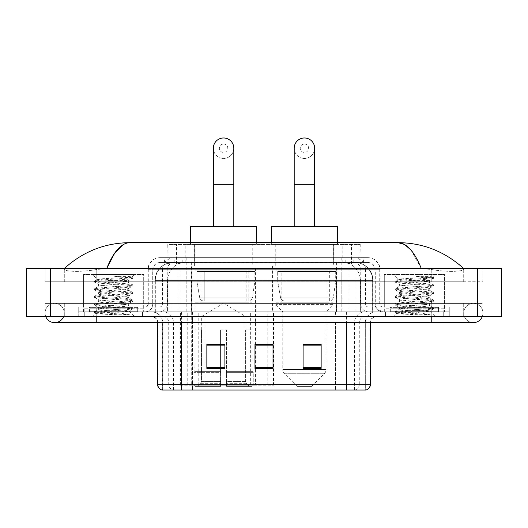 <?xml version="1.0" encoding="UTF-8"?>
<svg xmlns="http://www.w3.org/2000/svg" width="528" height="528" viewBox="0 0 528 528"><rect width="100%" height="100%" fill="white"/><g stroke="black" fill="none" stroke-linecap="round" stroke-linejoin="round"><path stroke-width="0.4" stroke-dasharray="2.64 1.98" d="M180.16 385.209L273.794 385.209L180.16 385.209L180.16 311.824L273.794 311.824L180.16 311.824M336.303 266.105L272.54 266.105L336.303 266.105L336.303 311.824L272.54 311.824L336.303 311.824M272.54 266.105L272.54 311.824M255.46 266.105L191.697 266.105L255.46 266.105L255.46 385.209L191.697 385.209L255.46 385.209M191.697 266.105L191.697 385.209M354.526 262.495L348.665 262.495L357.654 262.713C359.918 263.393 360.683 263.822 359.957 264L351.476 264L346.639 262.97L336.679 262.522L191.321 262.522L181.361 262.97L176.524 264L168.043 264L167.765 244.451L360.235 244.451L167.765 244.451M356.624 262.568A18.044 18.044 0 0 1 373.045 280.54L373.045 311.824L154.955 311.824L373.045 311.824M167.765 263.888L171.376 262.568L179.335 262.495L173.474 262.495M171.376 262.568A18.044 18.044 0 0 0 154.955 280.54L155.324 280.54L155.324 311.824M252.754 244.451L194.403 244.451L252.754 244.451L252.754 266.105L194.403 266.105L252.754 266.105M194.403 244.451L194.403 266.105M333.597 244.451L275.246 244.451L333.597 244.451L333.597 266.105L275.246 266.105L333.597 266.105M275.246 244.451L275.246 266.105M360.235 244.451L359.957 264L359.957 244.451M179.335 262.495L348.665 262.495M164.149 257.684L363.851 257.684L164.149 257.684L164.149 262.495L363.851 262.495L164.149 262.495M368.062 262.495L159.938 262.495L368.062 262.495A7.22 7.22 0 0 1 375.283 269.716L375.283 304.003L147.906 304.003A3.01 3.01 0 0 1 144.896 307.006L383.104 307.006L144.896 307.006M159.938 257.684L368.062 257.684L159.938 257.684A12.032 12.032 0 0 0 147.906 269.716L375.283 269.716L152.717 269.716L152.717 304.003A7.821 7.821 0 0 1 144.896 311.824L383.104 311.824L144.896 311.824M368.062 257.684A12.032 12.032 0 0 1 380.094 269.716L380.094 304.003L341.821 304.003L341.821 307.006M438.438 307.006L390.317 307.006L438.438 307.006L438.438 311.824L390.317 311.824L438.438 311.824L438.438 308.213L390.317 308.213L438.438 308.213M390.317 307.006L390.317 308.213M137.683 307.006L89.562 307.006L137.683 307.006L137.683 311.824L89.562 311.824L137.683 311.824L137.683 308.213L89.562 308.213L137.683 308.213M89.562 307.006L89.562 308.213M78.731 307.006L96.776 307.006L78.731 307.006L78.731 311.824L449.269 311.824L78.731 311.824L78.731 316.635L96.776 316.635L78.731 316.635L78.731 311.824L449.269 311.824L449.269 316.635L96.776 316.635L449.269 316.635L449.269 311.824L78.731 311.824L78.731 316.635L78.731 307.006M431.224 307.006L96.776 307.006L449.269 307.006L431.224 307.006L431.224 316.635L96.776 316.635L449.269 316.635L449.269 311.824L449.269 316.635L64.297 316.635L482.955 316.635L96.776 316.635L431.224 316.635L431.224 307.006M449.269 307.006L449.269 311.824L449.269 307.006M142.494 311.824L142.494 316.635L84.751 316.635L142.494 316.635L84.751 316.635L142.494 316.635L142.494 311.824L84.751 311.824L84.751 316.635L84.751 311.824L142.494 311.824M443.249 311.824L443.249 316.635L385.506 316.635L443.249 316.635L385.506 316.635L443.249 316.635L443.249 311.824L385.506 311.824L385.506 316.635L385.506 311.824L443.249 311.824M143.095 308.213L84.143 308.213L143.095 308.213L143.095 311.824L84.143 311.824L143.095 311.824M84.143 308.213L84.143 311.824M443.857 308.213L384.905 308.213L443.857 308.213L443.857 311.824L384.905 311.824L443.857 311.824M384.905 308.213L384.905 311.824M365.363 390.02L346.408 390.02L365.66 390.02L365.66 322.648A10.831 10.831 0 0 1 376.484 311.824L151.516 311.824L376.484 311.824M162.34 390.02L181.592 390.02L162.34 390.02L162.34 322.648L370.471 322.648A6.013 6.013 0 0 1 376.484 316.635L151.516 316.635L376.484 316.635M161.865 390.02L366.135 390.02M390.317 311.824L438.438 311.824L390.317 311.824M89.562 311.824L137.683 311.824L89.562 311.824M321.143 367.587L321.143 344.362L321.143 368.425L303.098 368.425L303.098 344.487L303.098 368.425L321.143 368.425L321.143 344.599L321.143 368.425L321.143 345.319L303.098 345.319L303.098 368.425L303.098 344.362L321.143 344.362L303.098 344.362L321.143 344.362L321.143 367.587L303.098 367.587M224.902 367.587L224.902 344.362L224.902 368.425L206.857 368.425L206.857 344.487L206.857 368.425L224.902 368.425L224.902 344.599L224.902 368.425L224.902 345.319L206.857 345.319L206.857 368.425L206.857 344.362L224.902 344.362L206.857 344.362L224.902 344.362L224.902 367.587L206.857 367.587M273.022 367.587L273.022 344.362L273.022 368.425L254.978 368.425L254.978 344.487L254.978 368.425L273.022 368.425L273.022 344.599L273.022 368.425L273.022 345.319L254.978 345.319L254.978 368.425L254.978 344.362L273.022 344.362L254.978 344.362L273.022 344.362L273.022 367.587L254.978 367.587M181.592 316.635L181.592 390.02L346.408 390.02L346.408 322.648L162.34 322.648C161.7 316.074 158.09 312.464 151.516 311.824M273.022 345.319L273.022 344.599L273.022 345.319L254.978 345.319L254.978 368.425L273.022 368.425L273.022 345.319M224.902 345.319L224.902 344.599L224.902 345.319L206.857 345.319L206.857 368.425L224.902 368.425L224.902 345.319M321.143 345.319L321.143 344.599L321.143 345.319L303.098 345.319L303.098 368.425L321.143 368.425L321.143 345.319M273.022 344.487L254.978 344.487M224.902 344.487L206.857 344.487M321.143 344.487L303.098 344.487M463.703 313.025A9.623 9.623 0 0 1 473.326 303.402A9.623 9.623 0 0 1 482.249 316.635A9.623 9.623 0 0 0 482.955 313.025A9.623 9.623 0 0 1 482.249 316.635A9.623 9.623 0 0 0 473.326 303.402A9.623 9.623 0 0 0 463.703 313.025A9.623 9.623 0 0 0 473.326 322.648A9.623 9.623 0 0 1 463.703 313.025A9.623 9.623 0 0 0 473.326 322.648A9.623 9.623 0 0 1 463.703 313.025M64.297 313.025A9.623 9.623 0 0 0 54.674 303.402A9.623 9.623 0 0 0 45.751 316.635A9.623 9.623 0 0 1 45.045 313.025A9.623 9.623 0 0 0 45.751 316.635A9.623 9.623 0 0 1 54.674 303.402A9.623 9.623 0 0 1 64.297 313.025A9.623 9.623 0 0 1 54.674 322.648A9.623 9.623 0 0 0 64.297 313.025A9.623 9.623 0 0 1 63.591 316.635A9.623 9.623 0 0 0 64.297 313.025M384.305 311.824L384.305 274.527L384.305 307.006L444.457 307.006L444.457 274.527L384.305 274.527L444.457 274.527L384.305 274.527L444.457 274.527L444.457 311.824L384.305 311.824L444.457 311.824M83.543 311.824L83.543 274.527L83.543 307.006L143.695 307.006L143.695 274.527L83.543 274.527L143.695 274.527L83.543 274.527L143.695 274.527L143.695 311.824L83.543 311.824L143.695 311.824M172.94 262.495L354.935 262.495L172.94 262.495A18.044 18.044 0 0 0 154.895 280.54L178.959 280.54L178.959 311.824L154.895 311.824L372.986 311.824L178.959 311.824M354.935 262.495A18.044 18.044 0 0 1 372.986 280.54L372.986 311.824M463.703 268.514C444.86 251.5 422.981 242.873 398.059 242.649L129.941 242.649C105.112 242.84 83.226 251.46 64.297 268.514L64.297 269.056C63.776 271.432 79.477 272.587 96.776 269.471L106.696 268.514L421.304 268.514L431.224 269.471C448.444 272.573 464.224 271.445 463.703 269.056L463.703 268.514L463.703 269.056C464.224 271.432 448.523 272.587 431.224 269.471L421.304 268.514L106.696 268.514L96.776 269.471C79.556 272.573 63.776 271.445 64.297 269.056L64.297 268.514M501.6 268.514L501.6 316.635L26.4 316.635L26.4 268.514L501.6 268.514M96.776 268.514L431.224 268.514L96.776 268.514L96.776 281.747L482.955 281.747L482.955 268.514L431.224 268.514L482.955 268.514L482.955 281.747L45.045 281.747L45.045 268.514L45.045 281.747L431.224 281.747L64.297 281.747L96.776 281.747L96.776 268.514M45.045 316.635L96.776 316.635L45.045 316.635L45.045 303.402L482.955 303.402L482.955 316.635L482.955 303.402L45.045 303.402L45.045 316.635M431.224 316.635L431.224 303.402L431.224 316.635L431.224 303.402L96.776 303.402L463.703 303.402L96.776 303.402L431.224 303.402L431.224 322.648L431.224 313.025L431.224 322.648L96.776 322.648L96.776 303.402L64.297 303.402L96.776 303.402L96.776 316.635M463.703 303.402L463.703 316.635L463.703 303.402M64.297 303.402L64.297 316.635L64.297 303.402M463.703 281.747L431.224 281.747L463.703 281.747L463.703 269.056L463.703 281.747M64.297 281.747L64.297 269.056L64.297 281.747M410.896 249.962L421.304 268.514M123.697 244.339L129.941 242.649M138.283 311.824L88.955 311.824L138.283 311.824A0.601 0.601 0 0 1 137.683 311.216L89.562 311.216L137.683 311.216L137.683 307.613A0.601 0.601 0 0 1 138.283 307.006L88.955 307.006L138.283 307.006M88.955 311.824A0.601 0.601 0 0 0 89.562 311.216L89.562 307.613A0.601 0.601 0 0 0 88.955 307.006M143.695 307.006L83.543 307.006M97.469 279.299L97.429 279.391C95.891 278.52 132.931 277.721 132.231 276.969L128.053 276.408L114.701 276.408C123.988 277.609 128.627 278.989 128.608 280.54L112.556 280.54L97.429 279.391L92.565 274.527L134.673 274.527L92.565 274.527M129.446 314.754L106.874 310.616L129.023 310.979C130.508 311.85 95.139 312.649 95.799 313.401C97 313.863 104.049 314.312 116.952 314.754L129.446 314.754L97.013 312.305L94.552 311.546L104.036 310.391L130.225 308.484L132.686 307.725L123.209 306.577L97.013 304.663L94.552 303.91L104.036 302.755L130.225 300.841L132.686 300.089L123.209 298.934L97.013 297.026L94.446 296.386L104.036 295.112L130.225 293.205L132.792 292.571L123.209 291.298L97.013 289.384L94.446 288.75L104.036 287.476L130.225 285.569L132.792 284.929L123.209 283.655L97.013 281.747L94.446 281.107L104.036 279.833L130.225 277.926L132.792 277.292L132.205 276.89L134.673 274.527M127.01 310.616C120.833 309.527 97.713 308.458 98.584 307.369C97.66 306.101 129.578 304.821 128.66 303.547C129.578 302.28 97.66 301 98.584 299.732C97.66 298.459 129.578 297.185 128.66 295.911C129.578 294.637 97.66 293.363 98.584 292.09C97.66 290.822 129.578 289.542 128.66 288.268L128.66 290.182L132.686 292.453M116.952 314.754L104.036 313.896L94.446 312.622L97.013 311.982L123.209 310.075L132.792 308.801L130.225 308.167L104.036 306.253L94.446 304.979L97.013 304.346L123.209 302.438L132.792 301.165L130.225 300.524L104.036 298.617L94.446 297.343L97.013 296.71L123.209 294.796L132.686 293.641L128.66 295.911L128.66 297.818C129.578 296.551 97.66 295.271 98.584 294.004C97.66 292.73 129.578 291.449 128.66 290.182C129.578 288.908 97.66 287.635 98.584 286.361L94.552 288.631M132.686 293.641L130.225 292.888L104.036 290.974L94.446 289.7L97.013 289.067L123.209 287.159L132.686 286.004L128.66 288.268C129.578 287.001 97.66 285.721 98.584 284.453L98.584 286.361C97.66 285.087 129.578 283.813 128.66 282.539L132.686 284.81M132.686 286.004L130.225 285.245L104.036 283.338L94.552 282.183L98.584 284.453C97.66 283.18 129.578 281.906 128.66 280.632L128.66 282.539C127.624 281.879 122.258 281.213 112.556 280.54M132.686 301.283L128.66 303.547L128.66 305.461C129.578 304.187 97.66 302.914 98.584 301.64C97.66 300.366 129.578 299.092 128.66 297.818L132.686 300.089M94.552 289.819L98.716 292.248L98.584 294.004L94.552 296.267M106.874 310.616C101.614 310.18 98.848 309.731 98.584 309.283C97.66 308.009 129.578 306.728 128.66 305.461L132.686 307.725M94.552 297.462L98.716 299.884L98.584 301.64L94.552 303.91M94.552 305.098L98.716 307.52L98.584 309.283L94.552 311.546M94.552 282.183L97.013 281.431L123.209 279.517L132.686 278.362L128.608 280.54M132.686 308.92L128.984 311.078L134.673 316.635L92.565 316.635L134.673 316.635M94.552 312.741L95.832 313.48L92.565 316.635M132.686 277.174L128.053 276.408M132.686 278.362L130.225 277.609L114.701 276.408M223.575 158.433A10.223 10.223 0 0 0 233.805 148.21A10.223 10.223 0 0 1 223.575 158.433A10.223 10.223 0 0 0 233.805 148.21A10.223 10.223 0 0 0 223.575 137.98A10.223 10.223 0 0 0 213.352 148.21A10.223 10.223 0 0 0 223.575 158.433A10.223 10.223 0 0 1 213.352 148.21M223.575 143.999A4.211 4.211 0 0 1 227.786 148.21A4.211 4.211 0 0 1 223.575 152.42A4.211 4.211 0 0 1 219.364 148.21A4.211 4.211 0 0 1 223.575 143.999M213.352 226.406L233.805 226.406L213.352 226.406M201.32 329.868L201.32 316.635L245.837 316.635L223.575 303.257L201.32 316.635L245.837 316.635L245.837 329.868M245.632 381.553L245.632 329.868L245.632 381.553L246.517 383.678L249.269 386.41L226.585 386.41L252.054 386.41L226.585 386.41L226.585 385.209L253.262 385.209L226.585 385.209L226.585 372.332L253.262 372.332L226.585 372.332L226.585 371.369L252.292 371.369L226.585 371.369L226.585 386.41L252.054 386.41L253.262 385.209L253.262 372.332L251.995 371.369L252.153 329.868L251.995 371.369L253.262 372.332L253.262 385.209L252.054 386.41L249.269 386.41L246.517 383.678L245.632 381.553L226.585 381.553L226.585 386.41L226.585 329.868L226.585 381.553L245.632 381.553M220.572 329.868L226.585 329.868L220.572 329.868L220.572 371.369L195.162 371.369L220.572 371.369L220.572 329.868L220.572 381.553L220.572 329.868L226.585 329.868L226.585 371.369L226.585 329.868L220.572 329.868M201.524 329.868L201.524 381.553L200.64 383.678L197.888 386.41L220.572 386.41L220.572 381.553L220.572 386.41L195.103 386.41L220.572 386.41L220.572 385.209L220.572 386.41L195.103 386.41L193.895 385.209L220.572 385.209L193.895 385.209L193.895 372.332L220.572 372.332L220.572 385.209L220.572 372.332L193.895 372.332L194.865 371.369L220.572 371.369L220.572 372.332L220.572 371.369L194.865 371.369L195.162 329.868L195.162 371.369L193.895 372.332L193.895 385.209L195.103 386.41L197.888 386.41L200.64 383.678L201.524 381.553L201.524 329.868L195.004 329.868L201.524 329.868M195.004 302.194L252.153 302.194L195.004 302.194L195.004 329.868M252.153 302.194L252.153 329.868M201.023 270.917L246.134 270.917L201.023 270.917L201.023 302.194L246.134 302.194L201.023 302.194M246.134 270.917L246.134 302.194M195.004 244.451L252.153 244.451L195.004 244.451L195.004 270.917L252.153 270.917L195.004 270.917M252.153 244.451L252.153 270.917M190.496 242.649L190.496 244.451L256.661 244.451L190.496 244.451M256.661 242.649L256.661 244.451M190.496 226.406L256.661 226.406M251.995 329.868L245.632 329.868L251.995 329.868M254.859 271.517L196.845 271.517L254.859 271.517L254.859 281.14L196.845 281.14L196.845 271.517L196.845 281.14L199.742 297.904C200.462 299.97 201.953 301 204.224 300.993L248.84 300.993L204.224 300.993L204.224 271.517L204.224 300.993C201.96 301.006 200.468 299.977 199.742 297.904L196.845 281.14L254.859 281.14L252.417 297.904L199.742 297.904L252.417 297.904C250.866 300.505 249.671 301.541 248.846 300.993L248.84 271.517L204.224 271.517L248.84 271.517M304.425 158.433A10.223 10.223 0 0 0 314.648 148.21A10.223 10.223 0 0 1 304.425 158.433A10.223 10.223 0 0 0 314.648 148.21A10.223 10.223 0 0 0 304.425 137.98A10.223 10.223 0 0 0 294.195 148.21A10.223 10.223 0 0 0 304.425 158.433A10.223 10.223 0 0 1 294.195 148.21M304.425 143.999A4.211 4.211 0 0 1 308.636 148.21A4.211 4.211 0 0 1 304.425 152.42A4.211 4.211 0 0 1 300.214 148.21A4.211 4.211 0 0 1 304.425 143.999M294.195 226.406L314.648 226.406L294.195 226.406M311.639 386.41L297.205 386.41L284.526 373.732L324.317 373.732L284.526 373.732A6.013 6.013 0 0 1 282.77 369.481L326.08 369.481A6.013 6.013 0 0 1 324.317 373.732L311.639 386.41L297.205 386.41M326.08 311.824L282.77 311.824L282.77 369.481L326.08 369.481L326.08 311.824L332.996 304.603L275.847 304.603L332.996 304.603L332.996 302.194L275.847 302.194L275.847 304.603L282.77 311.824L326.08 311.824M281.866 270.917L326.977 270.917L281.866 270.917L281.866 302.194L326.977 302.194L281.866 302.194M326.977 270.917L326.977 302.194M275.847 244.451L332.996 244.451L275.847 244.451L275.847 270.917L332.996 270.917L275.847 270.917M332.996 244.451L332.996 270.917M271.339 242.649L271.339 244.451L337.504 244.451L271.339 244.451M337.504 242.649L337.504 244.451M271.339 226.406L337.504 226.406M275.847 302.194L332.996 302.194M335.702 271.517L277.688 271.517L335.702 271.517L335.702 281.14L277.688 281.14L277.688 271.517L277.688 281.14L280.586 297.904C281.305 299.97 282.797 301 285.067 300.993L329.683 300.993L285.067 300.993L285.067 271.517L285.067 300.993C282.803 301.006 281.312 299.977 280.586 297.904L277.688 281.14L335.702 281.14L333.26 297.904L280.586 297.904L333.26 297.904C331.709 300.505 330.521 301.541 329.69 300.993L285.061 300.993L329.69 300.993M439.045 311.824L389.717 311.824L439.045 311.824A0.601 0.601 0 0 1 438.438 311.216L390.317 311.216L438.438 311.216L438.438 307.613A0.601 0.601 0 0 1 439.045 307.006L389.717 307.006L439.045 307.006M389.717 311.824A0.601 0.601 0 0 0 390.317 311.216L390.317 307.613A0.601 0.601 0 0 0 389.717 307.006M444.457 307.006L384.305 307.006M430.208 314.754L407.629 310.616L427.772 310.616L429.779 310.979C431.27 311.85 395.901 312.649 396.561 313.401C397.756 313.863 404.811 314.312 417.714 314.754L430.208 314.754L397.775 312.305L395.314 311.546L404.791 310.391L430.987 308.484L433.448 307.725L423.964 306.577L397.775 304.663L395.314 303.91L404.791 302.755L430.987 300.841L433.448 300.089L423.964 298.934L397.775 297.026L395.208 296.386L404.791 295.112L430.987 293.205L433.554 292.571L423.964 291.298L397.775 289.384L395.208 288.75L404.791 287.476L430.987 285.569L433.554 284.929L423.964 283.655L397.775 281.747L395.208 281.107L398.191 279.391C396.653 278.52 433.693 277.721 432.993 276.969L428.815 276.408L415.463 276.408C424.75 277.609 429.383 278.989 429.37 280.54L413.312 280.54L398.191 279.391L393.327 274.527L435.435 274.527L393.327 274.527M395.314 280.988L404.791 279.833L430.987 277.926L433.554 277.292L432.96 276.89L435.435 274.527M427.772 310.616C421.595 309.527 398.475 308.458 399.34 307.369C398.422 306.101 430.34 304.821 429.416 303.547C430.34 302.28 398.422 301 399.34 299.732C398.422 298.459 430.34 297.185 429.416 295.911C430.34 294.637 398.422 293.363 399.34 292.09C398.422 290.822 430.34 289.542 429.416 288.268L429.416 290.182L433.448 292.453M417.714 314.754L404.791 313.896L395.208 312.622L397.775 311.982L423.964 310.075L433.554 308.801L430.987 308.167L404.791 306.253L395.208 304.979L397.775 304.346L423.964 302.438L433.554 301.165L430.987 300.524L404.791 298.617L395.208 297.343L397.775 296.71L423.964 294.796L433.448 293.641L429.416 295.911L429.416 297.818C430.34 296.551 398.422 295.271 399.34 294.004C398.422 292.73 430.34 291.449 429.416 290.182C430.34 288.908 398.422 287.635 399.34 286.361L395.314 288.631M433.448 293.641L430.987 292.888L404.791 290.974L395.208 289.7L397.775 289.067L423.964 287.159L433.448 286.004L429.416 288.268C430.34 287.001 398.422 285.721 399.34 284.453L399.34 286.361C398.422 285.087 430.34 283.813 429.416 282.539L433.448 284.81M433.448 286.004L430.987 285.245L404.791 283.338L395.314 282.183L399.34 284.453C398.422 283.18 430.34 281.906 429.416 280.632L429.416 282.539C428.386 281.879 423.014 281.213 413.312 280.54M433.448 301.283L429.416 303.547L429.416 305.461C430.34 304.187 398.422 302.914 399.34 301.64C398.422 300.366 430.34 299.092 429.416 297.818L433.448 300.089M395.314 289.819L399.478 292.248L399.34 294.004L395.314 296.267M407.629 310.616C402.369 310.18 399.61 309.731 399.34 309.283C398.422 308.009 430.34 306.728 429.416 305.461L433.448 307.725M395.314 297.462L399.478 299.884L399.34 301.64L395.314 303.91M395.314 305.098L399.478 307.52L399.34 309.283L395.314 311.546M395.314 282.183L397.775 281.431L423.964 279.517L433.448 278.362L429.37 280.54M433.448 308.92L429.739 311.078L435.435 316.635L393.327 316.635L435.435 316.635M395.314 312.741L396.594 313.48L393.327 316.635M433.448 277.174L428.815 276.408M433.448 278.362L430.987 277.609L415.463 276.408M180.437 385.209L180.437 311.824M168.043 264L168.043 244.451M170.346 262.713A18.044 17.774 -90 0 0 155.324 280.54L373.045 280.54L348.982 280.54L348.982 311.824M372.676 311.824L372.676 280.54A18.044 17.774 90 0 0 357.654 262.713M179.018 262.495L179.018 280.54L154.955 280.54L154.955 311.824M336.679 262.522L336.679 311.824M346.639 262.97A18.044 17.774 90 0 1 360.373 280.54L360.373 311.824M191.321 262.522L191.321 311.824M181.361 262.97A18.044 17.774 -90 0 0 167.627 280.54L167.627 311.824M348.982 262.495L348.982 280.54L179.018 280.54L179.018 311.824M185.81 262.535L185.81 244.451M176.524 264L176.524 244.451M194.297 262.535L194.297 244.451M333.703 262.535L333.703 244.451M351.476 264L351.476 244.451M342.19 262.535L342.19 244.451M204.996 385.209L204.996 311.824M187.222 385.209L187.222 311.824M245.012 385.209L245.012 311.824M250.661 385.209L250.661 311.824M273.431 385.209L273.431 311.824M267.782 385.209L267.782 344.487M267.782 344.362L267.782 311.824M198.205 385.209L198.205 311.824M182.2 262.495L182.2 257.684M341.821 257.684L341.821 269.716L380.094 269.716L356.03 269.716L356.03 262.495M186.179 257.684L186.179 304.003L153.014 304.003A7.821 7.702 90 0 1 145.312 311.824M171.97 307.006L171.97 304.003L356.03 304.003L356.03 269.716L356.03 304.003L375.283 304.003L375.85 306.94L377.401 309.355L383.104 311.824M356.03 257.684L356.03 269.716L147.906 269.716L147.906 304.003L380.094 304.003C380.272 305.831 381.275 306.827 383.104 307.006M159.938 262.495C156.79 262.64 154.565 264.145 153.245 267.003L152.717 269.716L152.717 304.003L171.97 304.003L171.97 257.684M382.688 307.006A3.01 2.963 -90 0 1 379.724 304.003L379.724 269.716A12.032 11.847 90 0 0 367.877 257.684M96.776 307.006L96.776 311.824L96.776 307.006M174.332 257.684A12.032 11.847 -90 0 0 162.485 269.716L162.485 304.003A3.01 2.963 90 0 1 159.522 307.006M160.123 257.684A12.032 11.847 -90 0 0 148.276 269.716L148.276 304.003A3.01 2.963 90 0 1 145.312 307.006M353.668 257.684A12.032 11.847 90 0 1 365.515 269.716L365.515 304.003A3.01 2.963 -90 0 0 368.478 307.006M160.123 262.495A7.22 7.108 -90 0 0 153.014 269.716L341.821 269.716L341.821 304.003L186.179 304.003L186.179 307.006M356.03 307.006L356.03 311.824M186.179 262.495L186.179 311.824M174.332 262.495A7.22 7.108 -90 0 0 167.224 269.716L167.224 304.003A7.821 7.702 90 0 1 159.522 311.824M171.97 262.495L171.97 311.824M367.877 262.495A7.22 7.108 90 0 1 374.986 269.716L374.986 304.003A7.821 7.702 -90 0 0 382.688 311.824M353.668 262.495A7.22 7.108 90 0 1 360.776 269.716L360.776 304.003A7.821 7.702 -90 0 0 368.478 311.824M341.821 262.495L341.821 311.824M164.426 262.495L164.426 257.684M174.181 262.495L174.181 257.684M191.954 262.495L191.954 257.684M336.046 262.495L336.046 257.684M353.819 262.495L353.819 257.684M363.574 262.495L363.574 257.684M345.8 262.495L345.8 257.684M355.021 390.02A6.013 5.927 90 0 0 359.284 384.245L192.41 384.245L192.41 322.648L335.59 322.648L335.59 390.02L335.59 322.648L365.363 322.648A10.831 10.666 -90 0 1 376.028 311.824M346.408 316.635L346.408 322.648L157.529 322.648L192.41 322.648L192.41 316.635M370.471 322.648L346.408 322.648L365.66 322.648L365.66 390.02M192.41 311.824L192.41 390.02L192.41 384.245L157.529 384.245M162.162 390.02A6.013 5.927 -90 0 1 157.898 384.245L157.898 322.648A6.013 5.927 90 0 0 151.972 316.635M162.789 316.635A6.013 5.927 90 0 1 168.716 322.648L168.716 384.245A6.013 5.927 -90 0 0 172.979 390.02M365.838 390.02A6.013 5.927 90 0 0 370.102 384.245L359.284 384.245L359.284 322.648A6.013 5.927 -90 0 1 365.211 316.635M370.471 384.245L370.102 384.245L370.102 322.648A6.013 5.927 -90 0 1 376.028 316.635M335.59 311.824L335.59 316.635M354.545 390.02L354.545 322.648A10.831 10.666 -90 0 1 365.211 311.824M162.637 390.02L162.637 322.648A10.831 10.666 90 0 0 151.972 311.824M173.455 390.02L173.455 322.648A10.831 10.666 90 0 0 162.789 311.824M181.592 311.824L181.592 322.648M346.408 311.824L346.408 322.648M173.032 262.495A18.044 17.774 -90 0 0 155.258 280.54L154.895 280.54L154.895 311.824M348.922 262.495L348.922 280.54L372.986 280.54L372.616 280.54L372.616 311.824M178.959 262.495L178.959 280.54L348.922 280.54L348.922 311.824M477.536 268.514L477.536 316.635M50.464 268.514L50.464 316.635M431.224 281.747L431.224 268.514L431.224 281.747M96.776 281.747L96.776 269.471L96.776 281.747M354.849 262.495A18.044 17.774 -90 0 1 372.616 280.54L360.314 280.54L360.314 311.824M342.54 262.495A18.044 17.774 90 0 1 360.314 280.54L336.62 280.54L336.62 311.824M336.62 262.495L336.62 280.54L191.261 280.54L191.261 311.824M191.261 262.495L191.261 280.54L167.567 280.54L167.567 311.824M185.335 262.495A18.044 17.774 90 0 0 167.567 280.54L155.258 280.54L155.258 311.824M137.683 307.613L89.562 307.613L137.683 307.613M233.805 184.298L213.352 184.298M201.524 381.553L220.572 381.553L201.524 381.553M246.517 383.678L226.585 383.678L246.517 383.678M200.64 383.678L220.572 383.678L200.64 383.678M314.648 184.298L294.195 184.298M438.438 307.613L390.317 307.613L438.438 307.613M273.794 385.209L273.794 311.824M363.851 262.495L363.851 257.684M157.529 322.648C157.172 318.998 155.173 316.991 151.516 316.635M431.224 303.402L473.326 303.402L431.224 303.402M96.776 303.402L54.674 303.402L96.776 303.402M96.776 322.648L54.674 322.648M431.224 322.648L473.326 322.648M94.446 311.665L94.446 312.622M132.792 307.844L132.792 308.801M94.446 304.029L94.446 304.979M132.792 300.208L132.792 301.165M94.446 296.386L94.446 297.343M132.792 292.571L132.792 293.522M94.446 288.75L94.446 289.7M132.792 284.929L132.792 285.886M94.446 281.107L94.446 282.064M132.792 277.292L132.792 278.243M97.462 279.299L94.552 280.988M329.683 300.993L329.683 271.517M395.208 311.665L395.208 312.622M433.554 307.844L433.554 308.801M395.208 304.029L395.208 304.979M433.554 300.208L433.554 301.165M395.208 296.386L395.208 297.343M433.554 292.571L433.554 293.522M395.208 288.75L395.208 289.7M433.554 284.929L433.554 285.886M395.208 281.107L395.208 282.064M433.554 277.292L433.554 278.243"/><path stroke-width="0.79" d="M157.529 384.245L181.592 384.245L181.592 390.02L346.408 390.02L346.408 384.245L370.471 384.245C370.3 387.123 368.861 389.05 366.135 390.02L161.865 390.02A6.013 6.013 0 0 1 157.529 384.245L157.529 322.648M321.143 368.425L321.143 344.362L303.098 344.362L303.098 368.425L321.143 368.425M224.902 368.425L224.902 344.362L206.857 344.362L206.857 368.425L224.902 368.425M273.022 368.425L273.022 344.362L254.978 344.362L254.978 368.425L273.022 368.425M273.022 344.487L254.978 344.487M224.902 344.487L206.857 344.487M321.143 344.487L303.098 344.487M45.751 316.635A9.623 9.623 0 0 0 63.591 316.635A9.623 9.623 0 0 1 45.751 316.635A9.623 9.623 0 0 0 54.674 322.648A9.623 9.623 0 0 1 45.751 316.635M482.249 316.635A9.623 9.623 0 0 1 473.326 322.648A9.623 9.623 0 0 0 482.249 316.635A9.623 9.623 0 0 1 473.326 322.648A9.623 9.623 0 0 0 482.249 316.635M421.304 268.514C414.407 251.526 406.659 242.906 398.059 242.649L129.941 242.649C121.341 242.906 113.593 251.526 106.696 268.514L114.794 252.958L123.697 244.339M50.464 268.514L501.6 268.514L501.6 316.635L26.4 316.635L26.4 268.514L50.464 268.514L50.464 316.635M461.657 266.653L463.703 268.514C444.774 251.46 422.888 242.84 398.059 242.649L404.613 244.517L410.896 249.962M66.343 266.653L64.297 268.514C83.14 251.5 105.019 242.873 129.941 242.649M213.352 226.406L213.352 148.21A10.223 10.223 0 0 1 223.575 137.98A10.223 10.223 0 0 1 233.805 148.21A10.223 10.223 0 0 0 223.575 137.98M233.805 226.406L233.805 148.21M256.661 242.649L256.661 226.406L190.496 226.406L190.496 242.649M294.195 226.406L294.195 148.21A10.223 10.223 0 0 1 304.425 137.98A10.223 10.223 0 0 1 314.648 148.21A10.223 10.223 0 0 0 304.425 137.98M314.648 226.406L314.648 148.21M337.504 242.649L337.504 226.406L271.339 226.406L271.339 242.649M181.592 322.648L181.592 384.245L346.408 384.245L346.408 322.648M273.022 367.587L254.978 367.587M224.902 367.587L206.857 367.587M321.143 367.587L303.098 367.587M431.224 316.635L431.224 322.648L473.326 322.648M96.776 316.635L96.776 322.648L431.224 322.648M477.536 268.514L477.536 316.635M213.352 184.298L233.805 184.298M294.195 184.298L314.648 184.298M370.471 384.245L370.471 322.648M96.776 322.648L54.674 322.648"/></g></svg>
